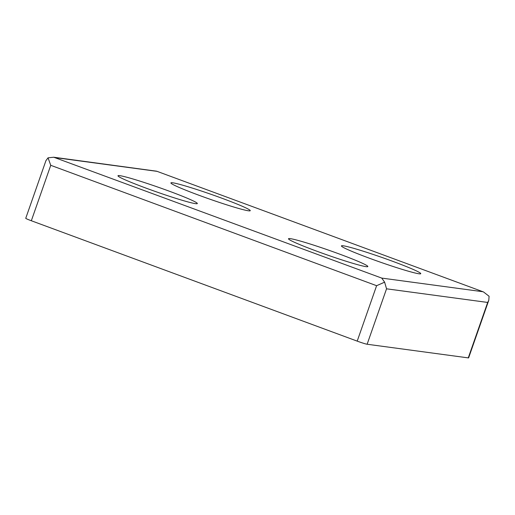 <?xml version="1.0" encoding="UTF-8"?>
<svg xmlns="http://www.w3.org/2000/svg" width="515" height="515" viewBox="0 0 515 515"><rect width="100%" height="100%" fill="white"/><g stroke="black" fill="none" stroke-linecap="round" stroke-linejoin="round"><path stroke-width="0.77" d="M384.621 282.168L376.613 285.696L50.747 165.309L48.037 157.822L45.932 160.661L25.75 218.283A8.407 0.496 19.3 0 0 31.331 220.748L357.204 341.13A8.407 0.496 19.3 0 0 367.131 344.245L468.264 357.886A8.407 0.496 19.3 0 0 468.624 357.861L488.799 300.239L487.679 302.447L386.546 288.812L384.621 282.168L381.737 278.094L53.727 157.23L156.676 171.205L483.482 291.934L489.083 296.254L488.799 300.239M222.338 198.378A42.03 2.485 -160.7 0 1 250.245 210.68A42.03 2.485 -160.7 0 1 209.753 199.138A42.03 2.485 -160.7 0 1 170.909 182.896A42.03 2.485 -160.7 0 1 222.338 198.378M339.932 254.23A42.03 2.485 -160.7 0 1 367.839 266.538A42.03 2.485 -160.7 0 1 327.347 254.996A42.03 2.485 -160.7 0 1 288.503 238.754A42.03 2.485 -160.7 0 1 339.932 254.23M169.416 191.239A42.03 2.485 -160.7 0 1 197.322 203.547A42.03 2.485 -160.7 0 1 156.837 192.005A42.03 2.485 -160.7 0 1 117.987 175.763A42.03 2.485 -160.7 0 1 169.416 191.239M392.848 261.369A42.03 2.485 -160.7 0 1 420.755 273.671A42.03 2.485 -160.7 0 1 380.27 262.129A42.03 2.485 -160.7 0 1 341.426 245.893A42.03 2.485 -160.7 0 1 392.848 261.369M48.037 157.822L53.727 157.23M483.482 291.934L156.676 171.205M157.004 171.341L55.871 157.706M482.877 291.728L381.737 278.094M487.679 302.447L468.264 357.886M386.546 288.812L367.131 344.245M376.613 285.696L357.204 341.13M50.747 165.309L31.331 220.748"/></g></svg>
